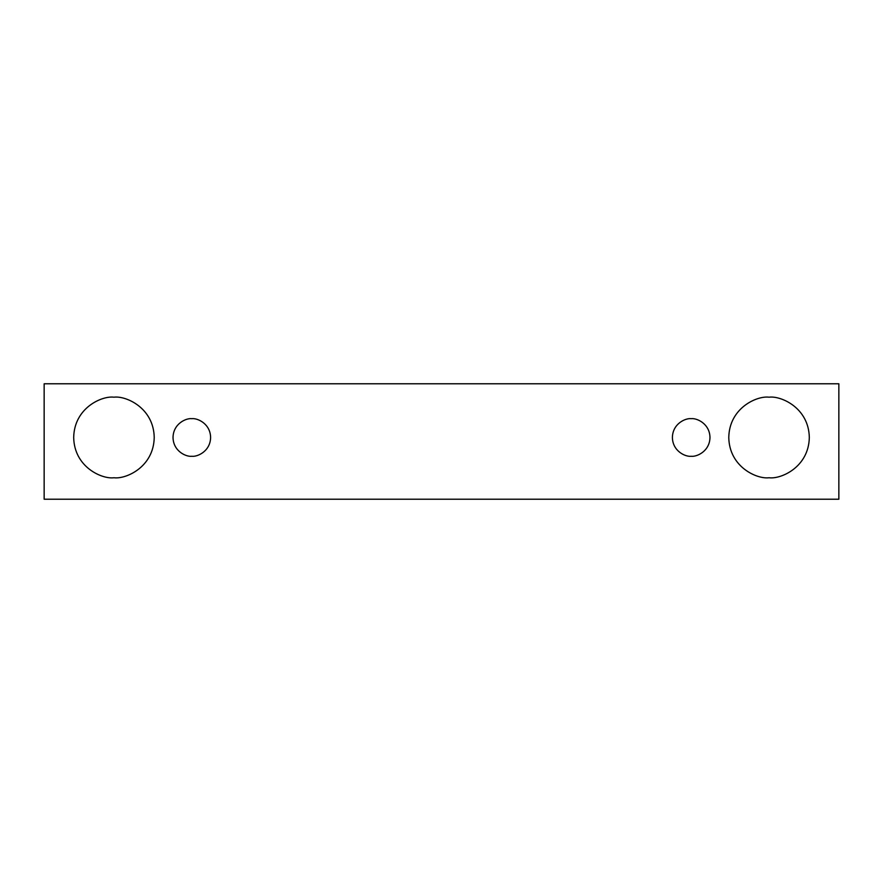 <?xml version="1.0" encoding="UTF-8"?>
<svg xmlns="http://www.w3.org/2000/svg" width="883" height="883" viewBox="0 0 883 883"><rect width="100%" height="100%" fill="white"/><g stroke="black" fill="none" stroke-linecap="round" stroke-linejoin="round"><path stroke-width="0.66" stroke-dasharray="4.42 3.31" d="M838.85 383.774L44.15 383.774L44.15 499.226L838.85 499.226L838.85 383.774L838.85 499.226L44.15 499.226L44.15 383.774L838.85 383.774M113.951 477.747C125.739 479.359 153.675 467.284 154.227 437.471C153.675 407.67 125.739 395.584 113.951 397.195C102.174 395.584 74.227 407.67 73.686 437.471C74.227 467.284 102.174 479.359 113.951 477.747C102.174 479.359 74.227 467.284 73.686 437.471C74.227 407.67 102.174 395.584 113.951 397.195C125.739 395.584 153.675 407.67 154.227 437.471C153.675 467.284 125.739 479.359 113.951 477.747M769.049 477.747C780.826 479.359 808.773 467.284 809.314 437.471C808.773 407.67 780.826 395.584 769.049 397.195C757.261 395.584 729.325 407.67 728.773 437.471C729.325 467.284 757.261 479.359 769.049 477.747C757.261 479.359 729.325 467.284 728.773 437.471C729.325 407.67 757.261 395.584 769.049 397.195C780.826 395.584 808.773 407.67 809.314 437.471C808.773 467.284 780.826 479.359 769.049 477.747M691.19 456.268C696.687 457.019 709.722 451.379 709.976 437.471C709.722 423.564 696.687 417.924 691.19 418.674C685.694 417.924 672.647 423.564 672.393 437.471C672.647 451.379 685.694 457.019 691.19 456.268C685.694 457.019 672.647 451.379 672.393 437.471C672.647 423.564 685.694 417.924 691.19 418.674C696.687 417.924 709.722 423.564 709.976 437.471C709.722 451.379 696.687 457.019 691.19 456.268M191.81 456.268C197.306 457.019 210.353 451.379 210.607 437.471C210.353 423.564 197.306 417.924 191.81 418.674C186.313 417.924 173.278 423.564 173.024 437.471C173.278 451.379 186.313 457.019 191.81 456.268C186.313 457.019 173.278 451.379 173.024 437.471C173.278 423.564 186.313 417.924 191.81 418.674C197.306 417.924 210.353 423.564 210.607 437.471C210.353 451.379 197.306 457.019 191.81 456.268"/><path stroke-width="1.32" d="M44.15 383.774L838.85 383.774L838.85 499.226L44.15 499.226L44.15 383.774L44.15 499.226L838.85 499.226L838.85 383.774L44.15 383.774M113.951 477.747C102.174 479.359 74.227 467.284 73.686 437.471C74.227 407.67 102.174 395.584 113.951 397.195C125.739 395.584 153.675 407.67 154.227 437.471C153.675 467.284 125.739 479.359 113.951 477.747C125.739 479.359 153.675 467.284 154.227 437.471C153.675 407.67 125.739 395.584 113.951 397.195C102.174 395.584 74.227 407.67 73.686 437.471C74.227 467.284 102.174 479.359 113.951 477.747M769.049 477.747C757.261 479.359 729.325 467.284 728.773 437.471C729.325 407.67 757.261 395.584 769.049 397.195C780.826 395.584 808.773 407.67 809.314 437.471C808.773 467.284 780.826 479.359 769.049 477.747C780.826 479.359 808.773 467.284 809.314 437.471C808.773 407.67 780.826 395.584 769.049 397.195C757.261 395.584 729.325 407.67 728.773 437.471C729.325 467.284 757.261 479.359 769.049 477.747M691.19 456.268C685.694 457.019 672.647 451.379 672.393 437.471C672.647 423.564 685.694 417.924 691.19 418.674C696.687 417.924 709.722 423.564 709.976 437.471C709.722 451.379 696.687 457.019 691.19 456.268C696.687 457.019 709.722 451.379 709.976 437.471C709.722 423.564 696.687 417.924 691.19 418.674C685.694 417.924 672.647 423.564 672.393 437.471C672.647 451.379 685.694 457.019 691.19 456.268M191.81 456.268C186.313 457.019 173.278 451.379 173.024 437.471C173.278 423.564 186.313 417.924 191.81 418.674C197.306 417.924 210.353 423.564 210.607 437.471C210.353 451.379 197.306 457.019 191.81 456.268C197.306 457.019 210.353 451.379 210.607 437.471C210.353 423.564 197.306 417.924 191.81 418.674C186.313 417.924 173.278 423.564 173.024 437.471C173.278 451.379 186.313 457.019 191.81 456.268"/></g></svg>
